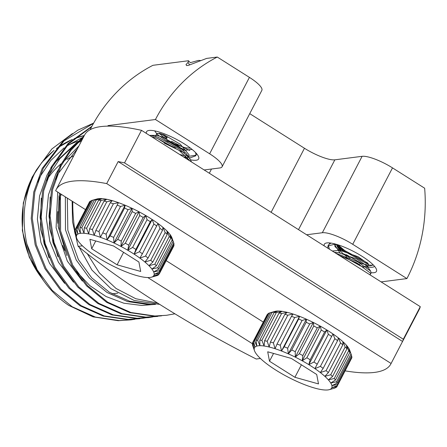 <?xml version="1.0" encoding="UTF-8"?>
<svg xmlns="http://www.w3.org/2000/svg" width="447" height="447" viewBox="0 0 447 447"><rect width="100%" height="100%" fill="white"/><g stroke="black" fill="none" stroke-linecap="round" stroke-linejoin="round"><path stroke-width="0.67" d="M85.5 209.632L55.646 190.746A188.684 45.672 27.5 0 1 56.138 189.673L84.55 135.089A188.684 45.672 27.5 0 1 141.492 130.323L420.269 306.659L403.317 339.228A188.684 45.672 27.5 0 1 402.551 341.463L391.091 363.478A188.684 45.672 27.5 0 1 390.868 363.925A188.684 45.672 27.5 0 1 374.642 372.396A188.684 45.672 27.5 0 1 345.145 370.87M420.269 306.659A188.684 45.672 27.5 0 1 419.286 309.341L390.868 363.925M141.492 130.323L124.534 162.892L403.317 339.228M56.138 189.673A188.684 45.672 27.5 0 1 106.699 183.594L118.159 161.579A188.684 45.672 27.5 0 1 124.534 162.892M106.699 183.594L391.091 363.478M263.3 322.091L166.178 260.662M402.551 341.463L118.159 161.579M310.391 365.635A43.543 10.538 -152.5 0 0 308.81 364.646L313.923 362.042L328.361 334.317L326.858 329.987A43.543 10.538 27.5 0 1 332.965 333.954A43.543 10.538 27.5 0 1 338.368 337.898A43.543 10.538 27.5 0 1 342.899 341.692A43.543 10.538 27.5 0 1 346.408 345.213L346.956 348.794L332.518 376.525L328.366 379.872A43.543 10.538 -152.5 0 0 324.857 376.352L330.741 374.742L345.179 347.012L342.899 341.692L342.804 344.855L328.372 372.586L324.857 376.352A43.543 10.538 -152.5 0 0 320.326 372.558L326.081 370.664L340.513 342.933L338.368 337.898L337.58 340.653L323.147 368.384L320.326 372.558A43.543 10.538 -152.5 0 0 314.917 368.619L320.41 366.384L334.848 338.658L332.965 333.954L314.917 368.619A43.543 10.538 -152.5 0 0 310.391 365.635M336.451 244.341L344.408 251.248L366.216 263.322L368.546 264.127M369.68 274.659L370.496 274.128L371.116 272.938L370.591 271.038L357.717 261.791L335.814 253.237M370.496 274.128L370.485 273.173L357.097 262.987L339.564 255.611M330.992 243.084L328.595 244.732L327.975 245.928L327.835 248.191M328.372 245.369L329.417 249.191M335.451 244.056L327.975 245.923M351.85 356.779A47.566 11.516 -152.5 0 1 351.811 357.829L337.379 385.56L331.83 387.728A43.543 10.538 -152.5 0 0 331.914 385.655L337.418 384.509L351.85 356.779L351.454 355.538M337.418 384.509A47.566 11.516 27.5 0 1 337.379 385.56M351.532 355.387L337.094 383.118L331.914 385.655A43.543 10.538 -152.5 0 0 330.746 383.006L336.507 381.777L350.94 354.046L348.789 348.347A43.543 10.538 27.5 0 1 349.761 350.331L351.532 355.382A47.566 11.516 -152.5 0 0 351.532 355.382A47.566 11.516 -152.5 0 0 350.94 354.046M336.507 381.777A47.566 11.516 27.5 0 1 337.094 383.118M346.956 348.794A47.566 11.516 -152.5 0 0 345.179 347.012M330.741 374.742A47.566 11.516 27.5 0 1 332.518 376.525M334.255 378.486L348.694 350.755L346.408 345.213A43.543 10.538 27.5 0 1 348.789 348.347L349.895 352.342L335.457 380.073L330.746 383.006A43.543 10.538 -152.5 0 0 328.366 379.872L334.255 378.486A47.566 11.516 27.5 0 1 335.457 380.073M349.895 352.342A47.566 11.516 -152.5 0 0 348.694 350.755M342.804 344.855A47.566 11.516 -152.5 0 0 340.513 342.933M326.081 370.664A47.566 11.516 27.5 0 1 328.372 372.586M337.58 340.653A47.566 11.516 -152.5 0 0 334.848 338.658M320.41 366.384A47.566 11.516 27.5 0 1 323.147 368.384M331.451 336.323A47.566 11.516 -152.5 0 0 328.361 334.317M313.923 362.042A47.566 11.516 27.5 0 1 317.018 364.054M324.606 332.004L310.173 359.734L308.81 364.646A43.543 10.538 -152.5 0 0 302.2 360.779L306.826 357.779L321.264 330.048L320.242 326.12A43.543 10.538 27.5 0 1 326.858 329.987L324.606 332.004A47.566 11.516 -152.5 0 0 321.264 330.048M306.826 357.779A47.566 11.516 27.5 0 1 310.173 359.734M272.061 312.481L257.623 340.206L259.919 345.687A43.543 10.538 -152.5 0 0 256.818 346.084L256.053 340.413L270.491 312.682L274.86 311.419A43.543 10.538 27.5 0 1 274.961 311.391A43.543 10.538 27.5 0 1 277.961 311.023L272.061 312.481A47.566 11.516 -152.5 0 0 270.491 312.682L269.005 313.123L254.572 340.854L256.818 346.084A43.543 10.538 -152.5 0 0 254.885 347.179A43.543 10.538 -152.5 0 0 254.181 348.945A43.543 10.538 -152.5 0 0 254.488 350.716A43.543 10.538 -152.5 0 0 254.729 351.314A43.543 10.538 -152.5 0 0 256.505 354.214A43.543 10.538 -152.5 0 0 259.461 357.555A43.543 10.538 -152.5 0 0 263.501 361.226A43.543 10.538 -152.5 0 0 268.491 365.115A43.543 10.538 -152.5 0 0 274.268 369.088A43.543 10.538 -152.5 0 0 280.655 373.016A43.543 10.538 -152.5 0 0 287.438 376.787A43.543 10.538 -152.5 0 0 294.405 380.263A43.543 10.538 -152.5 0 0 301.334 383.347A43.543 10.538 -152.5 0 0 307.994 385.929A43.543 10.538 -152.5 0 0 314.174 387.935A43.543 10.538 -152.5 0 0 319.683 389.292A43.543 10.538 -152.5 0 0 324.332 389.957A43.543 10.538 -152.5 0 0 327.981 389.918A43.543 10.538 -152.5 0 0 329.288 389.655A43.543 10.538 -152.5 0 0 330.506 389.164A43.543 10.538 -152.5 0 0 331.83 387.728L336.96 386.594L351.353 358.706M256.053 340.413A47.566 11.516 27.5 0 1 257.623 340.206M259.768 340.184L274.201 312.453L277.961 311.023A43.543 10.538 27.5 0 1 282.13 311.336L276.313 312.615L261.875 340.346L264.088 346A43.543 10.538 -152.5 0 0 259.919 345.687L259.768 340.184A47.566 11.516 27.5 0 1 261.875 340.346M276.313 312.615A47.566 11.516 -152.5 0 0 274.201 312.453M264.607 340.737L279.045 313.006L282.13 311.336A43.543 10.538 27.5 0 1 287.225 312.352L281.621 313.52L267.189 341.251L269.183 347.017A43.543 10.538 -152.5 0 0 264.088 346L264.607 340.737A47.566 11.516 27.5 0 1 267.189 341.251M281.621 313.52A47.566 11.516 -152.5 0 0 279.045 313.006M270.424 342.05L284.856 314.319L287.225 312.352A43.543 10.538 27.5 0 1 293.098 314.04L287.829 315.174L273.391 342.899L275.05 348.705A43.543 10.538 -152.5 0 0 269.183 347.017L270.424 342.05A47.566 11.516 27.5 0 1 273.391 342.899M287.829 315.174A47.566 11.516 -152.5 0 0 284.856 314.319M302.088 320.471L287.656 348.202L288.321 353.851A43.543 10.538 -152.5 0 0 281.498 351.007L284.203 346.76L298.635 319.029L299.546 316.342A43.543 10.538 27.5 0 1 306.363 319.186L302.088 320.471A47.566 11.516 -152.5 0 0 298.635 319.029M284.203 346.76A47.566 11.516 27.5 0 1 287.656 348.202M277.028 344.078L291.461 316.347L293.098 314.04A43.543 10.538 27.5 0 1 299.546 316.342L294.724 317.515L280.286 345.24L281.498 351.007A43.543 10.538 -152.5 0 0 275.05 348.705L277.028 344.078A47.566 11.516 27.5 0 1 280.286 345.24M294.724 317.515A47.566 11.516 -152.5 0 0 291.461 316.347M291.723 350.012L306.156 322.281L306.363 319.186A43.543 10.538 27.5 0 1 313.341 322.483L309.687 323.946L295.255 351.677L295.294 357.142A43.543 10.538 -152.5 0 0 288.321 353.851L291.723 350.012A47.566 11.516 27.5 0 1 295.255 351.677M309.687 323.946A47.566 11.516 -152.5 0 0 306.156 322.281M299.345 353.722L313.783 325.992L313.341 322.483A43.543 10.538 27.5 0 1 320.242 326.12L317.275 327.835L302.842 355.561L302.2 360.779A43.543 10.538 -152.5 0 0 295.294 357.142L299.345 353.722A47.566 11.516 27.5 0 1 302.842 355.561M317.275 327.835A47.566 11.516 -152.5 0 0 313.783 325.992M254.488 350.716L252.689 345.559A47.566 11.516 27.5 0 1 252.41 344.363L254.181 348.945L252.46 343.145A47.566 11.516 27.5 0 1 252.717 342.424A47.566 11.516 27.5 0 1 252.812 342.251L254.885 347.179L253.594 341.407L268.027 313.677A47.566 11.516 -152.5 0 1 269.005 313.123M252.667 343.866L252.41 344.363M267.664 314.375L267.25 314.52L252.812 342.251M267.25 314.52A47.566 11.516 -152.5 0 0 267.15 314.694L252.717 342.424M253.594 341.407A47.566 11.516 27.5 0 1 254.572 340.854M336.96 386.594A47.566 11.516 27.5 0 1 336.289 387.32L335.328 387.633M335.155 387.968A47.566 11.516 27.5 0 1 334.44 388.208L329.288 389.655M318.504 383.923L294.903 377.29L269.496 361.221L267.703 351.789L291.31 358.421L316.711 374.491L318.504 383.923M294.903 377.29L301.401 364.802M269.496 361.221L273.553 353.432M320.242 326.12L302.2 360.779M313.341 322.483L295.294 357.142M299.546 316.342L281.498 351.007M306.363 319.186L288.321 353.851M326.858 329.987L308.81 364.646M332.965 333.954L314.917 368.619M336.692 244.414L338.061 246.967L341.24 250.549M346.174 254.622L361.684 263.518L367.568 265.155L368.585 264.792L368.546 264.121L358.131 256.723L340.027 250.314L332.294 251.013M335.367 244.777L335.239 245.733L339.999 252.941M346.213 257.93L360.444 265.909L363.992 267.133M366.814 267.502L367.345 267.177L367.021 266.026L356.885 259.115L338.781 252.706L334.429 252.365M127.747 250.225A43.543 10.538 27.5 0 1 132.586 253.164A43.543 10.538 27.5 0 1 134.134 254.153L135.86 249.409A47.566 11.516 -152.5 0 0 132.63 247.42L127.747 250.225L128.742 245.152A47.566 11.516 -152.5 0 0 125.311 243.246L120.958 246.453L121.254 241.106A47.566 11.516 -152.5 0 0 117.729 239.346L113.991 242.978L113.627 237.407A47.566 11.516 -152.5 0 0 110.124 235.848L107.068 239.894A43.543 10.538 27.5 0 1 113.991 242.978A43.543 10.538 27.5 0 1 120.958 246.453A43.543 10.538 27.5 0 1 127.747 250.225L145.789 215.56A43.543 10.538 -152.5 0 0 139.006 211.794A43.543 10.538 -152.5 0 0 132.038 208.313A43.543 10.538 -152.5 0 0 125.11 205.234L124.562 208.123L110.124 235.848M196.613 153.712L195.719 155.835L190.232 157.819L189.193 157.78M195.942 155.198L188.036 156.416M185.941 156.07L179.688 154.483M195.468 152.472L195.993 154.332L195.719 155.835M187.416 157.607L183.454 156.863M149.628 135.469L150.6 135.368L158.104 137.246L179.906 149.32L189.802 158.59L191.517 161.965M151.634 136.737L157.478 138.441L179.286 150.516L189.953 160.976M167.217 137.581L160.322 133.435M166.597 138.777L163.11 136.788L159.104 133.15M200.502 60.541A17.316 4.191 -152.5 0 0 197.803 60.58L190.618 62.602M92.384 229.512L106.816 201.787L112.27 200.647A43.543 10.538 -152.5 0 0 106.76 199.289L104.028 201.1L89.596 228.83L88.718 233.949A43.543 10.538 27.5 0 1 94.222 235.306L92.384 229.512A47.566 11.516 -152.5 0 0 89.596 228.83M104.028 201.1A47.566 11.516 27.5 0 1 106.816 201.787M98.96 231.518L113.393 203.787L118.449 202.647A43.543 10.538 -152.5 0 0 112.27 200.647L110.264 202.776L95.831 230.507L94.222 235.306A43.543 10.538 27.5 0 1 100.407 237.312L98.96 231.518A47.566 11.516 -152.5 0 0 95.831 230.507M110.264 202.776A47.566 11.516 27.5 0 1 113.393 203.787M113.627 237.407L128.065 209.682L132.038 208.313L132.161 211.615L117.729 239.346M124.562 208.123A47.566 11.516 27.5 0 1 128.065 209.682M117.181 205.145L100.407 237.312A43.543 10.538 27.5 0 1 107.068 239.894L106.118 234.178L120.55 206.453L125.11 205.234A43.543 10.538 -152.5 0 0 118.449 202.647L117.181 205.145A47.566 11.516 27.5 0 1 120.55 206.453M106.118 234.178A47.566 11.516 -152.5 0 0 102.749 232.87M121.254 241.106L135.687 213.375L139.006 211.794L139.743 215.515L125.311 243.246M132.161 211.615A47.566 11.516 27.5 0 1 135.687 213.375M128.742 245.152L143.18 217.421L145.789 215.56L147.063 219.689L132.63 247.42M139.743 215.515A47.566 11.516 27.5 0 1 143.18 217.421M135.86 249.409L150.293 221.684L152.176 219.494A43.543 10.538 -152.5 0 0 145.789 215.56M147.063 219.689A47.566 11.516 27.5 0 1 150.293 221.684M142.375 253.756L157.953 223.466A43.543 10.538 -152.5 0 0 152.176 219.494L153.885 224.014L139.447 251.745L134.134 254.153A43.543 10.538 27.5 0 1 139.911 258.126L142.375 253.756A47.566 11.516 -152.5 0 0 139.447 251.745M153.885 224.014A47.566 11.516 27.5 0 1 156.808 226.026M155.953 275.894L151.578 277.157A43.543 10.538 27.5 0 1 151.483 277.185A43.543 10.538 27.5 0 1 148.482 277.553A43.543 10.538 27.5 0 1 144.314 277.241A43.543 10.538 27.5 0 1 139.218 276.224A43.543 10.538 27.5 0 1 133.346 274.536A43.543 10.538 27.5 0 1 126.898 272.234A43.543 10.538 27.5 0 1 120.081 269.39A43.543 10.538 27.5 0 1 113.102 266.099A43.543 10.538 27.5 0 1 106.202 262.462A43.543 10.538 27.5 0 1 99.586 258.595A43.543 10.538 27.5 0 1 93.479 254.622A43.543 10.538 27.5 0 1 88.076 250.683A43.543 10.538 27.5 0 1 83.544 246.889A43.543 10.538 27.5 0 1 80.035 243.369A43.543 10.538 27.5 0 1 77.655 240.235A43.543 10.538 27.5 0 1 76.683 238.245A43.543 10.538 27.5 0 1 76.487 237.586L74.99 233.038M158.78 274.207L158.417 274.899L153.517 276.062A43.543 10.538 27.5 0 1 151.578 277.157L157.439 275.458A47.566 11.516 -152.5 0 0 158.417 274.899M173.777 244.71L173.984 245.437A47.566 11.516 27.5 0 1 173.727 246.152L159.294 273.882A47.566 11.516 -152.5 0 0 159.551 273.167L154.221 274.296A43.543 10.538 27.5 0 1 153.517 276.062L159.193 274.056A47.566 11.516 -152.5 0 0 159.294 273.882M173.984 245.437L159.551 273.167M159.596 271.949L174.034 244.218A47.566 11.516 27.5 0 0 173.754 243.017L159.322 270.748L153.673 271.927A43.543 10.538 27.5 0 1 154.221 274.296L159.596 271.949A47.566 11.516 -152.5 0 0 159.322 270.748M156.338 265.881L170.771 238.15L169.938 234.362A43.543 10.538 -152.5 0 0 166.982 231.021L169.279 236.463L154.841 264.194L148.935 265.686A43.543 10.538 27.5 0 1 151.891 269.027L156.338 265.881A47.566 11.516 -152.5 0 0 154.841 264.194M169.279 236.463A47.566 11.516 27.5 0 1 170.771 238.15M173.442 242.123L171.95 237.86A43.543 10.538 -152.5 0 0 171.715 237.268A43.543 10.538 -152.5 0 0 169.938 234.362L172.168 239.994L157.735 267.725L151.891 269.027A43.543 10.538 27.5 0 1 153.673 271.927L158.635 269.195L173.073 241.464L171.715 237.268L173.754 243.017M172.168 239.994A47.566 11.516 27.5 0 1 173.073 241.464M158.635 269.195A47.566 11.516 -152.5 0 0 157.735 267.725M165.172 232.535L150.734 260.266L144.901 262.015A43.543 10.538 27.5 0 1 148.935 265.686L152.779 262.121L167.212 234.396L166.982 231.021A43.543 10.538 -152.5 0 0 162.943 227.35L165.172 232.535A47.566 11.516 27.5 0 1 167.212 234.396M152.779 262.121A47.566 11.516 -152.5 0 0 150.734 260.266M159.987 228.344L145.549 256.07L139.911 258.126A43.543 10.538 27.5 0 1 144.901 262.015L148.074 258.036L162.507 230.306L162.943 227.35A43.543 10.538 -152.5 0 0 157.953 223.466L159.987 228.344A47.566 11.516 27.5 0 1 162.507 230.306M148.074 258.036A47.566 11.516 -152.5 0 0 145.549 256.07M74.632 230.753A47.566 11.516 -152.5 0 0 74.593 231.803L76.487 237.586A43.543 10.538 27.5 0 1 76.566 235.513L74.632 230.753L75.085 229.875M75.716 228.987L90.149 201.262A47.566 11.516 27.5 0 0 89.484 201.988L75.046 229.713L76.566 235.513A43.543 10.538 27.5 0 1 77.89 234.077L75.716 228.987A47.566 11.516 -152.5 0 0 75.046 229.713M78.13 227.964L92.568 200.234L98.463 198.664A43.543 10.538 -152.5 0 0 97.15 198.921L92.004 200.373A47.566 11.516 27.5 0 0 91.289 200.614L76.85 228.344L77.89 234.077A43.543 10.538 27.5 0 1 80.421 233.323L78.13 227.964A47.566 11.516 -152.5 0 0 76.85 228.344M92.004 200.373A47.566 11.516 27.5 0 1 92.568 200.234M98.681 200.161L84.248 227.892L84.064 233.284A43.543 10.538 27.5 0 1 88.718 233.949L86.601 228.233L101.033 200.502L106.76 199.289A43.543 10.538 -152.5 0 0 102.112 198.619L98.681 200.161A47.566 11.516 27.5 0 1 101.033 200.502M86.601 228.233A47.566 11.516 -152.5 0 0 84.248 227.892M90.149 201.262L91.115 200.949M94.39 199.999L79.952 227.73L80.421 233.323A43.543 10.538 27.5 0 1 84.064 233.284L81.795 227.707L96.234 199.977L102.112 198.619A43.543 10.538 -152.5 0 0 98.463 198.664L94.39 199.999A47.566 11.516 27.5 0 1 96.234 199.977M81.795 227.707A47.566 11.516 -152.5 0 0 79.952 227.73M89.892 239.318L91.691 248.75L117.092 264.82L140.699 271.452L138.9 262.02L113.499 245.951L89.892 239.318M117.092 264.82L123.59 252.332M91.691 248.75L95.742 240.961M154.455 274.246L153.517 276.062M152.176 219.494L134.134 254.153M139.006 211.794L120.958 246.453M132.038 208.313L113.991 242.978M118.449 202.647L100.407 237.312M125.11 205.234L107.068 239.894M190.489 148.158L185.533 147.862L167.429 141.453L157.294 134.547L156.975 133.39L163.876 134.659L180.32 144.252L189.075 154.835L188.299 156.713M187.176 157.35L184.868 157.757M192.132 149.454L184.293 150.253L183.074 150.019M175.38 147.817L166.183 143.845L157.567 138.475M155.768 136.441L155.729 135.782L156.752 135.413L162.63 137.05L179.074 146.644L186.254 153.6L187.511 155.847M187.762 157.998L187.03 159.126M166.72 140.57L182.527 149.65M146.404 133.429A29.396 7.113 27.5 0 1 148.147 130.625A29.396 7.113 27.5 0 1 184.253 143.845A29.396 7.113 27.5 0 1 198.652 156.914A29.396 7.113 27.5 0 1 190.601 159.83M188.941 159.462A29.396 7.113 27.5 0 1 186.544 158.819M324.215 245.9A29.396 7.113 27.5 0 1 325.958 243.095A29.396 7.113 27.5 0 1 362.064 256.315A29.396 7.113 27.5 0 1 376.458 269.385A29.396 7.113 27.5 0 1 371.194 272.715M345.369 257.606A25.367 6.141 -152.5 0 0 359.679 264.44M364.987 266.188A25.367 6.141 -152.5 0 0 374.53 266.311M189.623 64.927L188.058 62.401L188.494 60.742A29.396 7.113 -152.5 0 0 190.383 62.681M188.494 60.742L152.947 65.307A156.975 143.845 82.7 0 0 91.115 127.781A156.975 143.845 82.7 0 0 90.132 129.697M260.411 358.483L256.226 359.025C187.841 324.343 123.635 283.683 78.158 246.386L82.421 245.839M371.792 265.574L369.943 265.172M367.847 263.121L344.754 250.577L337.893 244.783M343.067 250.968L337.641 246.342M61.189 194.249A72.492 66.43 82.7 0 0 59.518 200.39M57.831 211.576A72.492 66.43 82.7 0 0 57.803 223.355M62.686 245.509A72.492 66.43 82.7 0 0 64.832 250.627M37.492 182.259L40.437 176.023L50.785 160.501L64.038 147.873M66.692 145.962L81.7 137.872M93.501 123.366L64.083 140.844L43.303 168.234L34.832 191.914L32.29 218.298L36.274 244.749L46.041 268.591L61.038 289.181L81.063 305.614L104.274 315.934L128.172 319.415L143.8 318.119M93.658 123.093L77.806 130.178L63.502 140.531L42.225 168.374L33.754 192.048L31.212 218.438L35.196 244.883L44.963 268.731L59.959 289.321L79.985 305.754L103.196 316.074L127.093 319.555L139.911 318.711M71.732 159.708L67.229 168.363M83.5 137.106L70.799 150.522L61.071 165.949L52.601 189.629L50.064 216.018L54.042 242.464L63.809 266.311L78.806 286.896L98.832 303.334L122.042 313.654L145.94 317.135L161.568 315.839M84.204 135.754L70.436 149.745L59.993 166.088L51.522 189.768L48.986 216.152L52.964 242.604L62.731 266.451L77.728 287.035L97.753 303.468L120.964 313.794L144.862 317.275L157.679 316.426M91.629 126.803L68.665 143.856L52.187 167.094L43.717 190.768L41.18 217.158L45.158 243.604L54.925 267.451L69.922 288.041L89.948 304.474L113.158 314.794L137.056 318.275L152.684 316.979M91.92 126.255L68.128 143.442L51.109 167.228L42.638 190.908L40.101 217.298L44.08 243.744L53.847 267.591L68.844 288.175L88.869 304.614L112.08 314.934L135.977 318.415L148.795 317.566M60.44 193.78L60.585 230.993L72.693 265.172L87.69 285.756L107.716 302.189L130.926 312.514L154.824 315.995L166.563 315.286L174.716 313.839M59.49 193.177L59.44 230.758L71.615 265.306L86.612 285.896L106.637 302.328L129.848 312.649L153.746 316.13L166.563 315.286M148.253 317.638L152.142 317.024M144.336 318.024L148.203 317.236M26.87 243.956L37.157 269.737L52.148 290.321L72.179 306.754L95.39 317.079L119.288 320.56L131.027 319.851L118.209 320.695L93.071 316.85L68.844 305.452A100.687 92.266 82.7 0 1 26.87 243.956C21.171 217.75 24.289 193.171 36.229 170.212L51.846 148.98L72.397 133.58M157.176 302.999L135.776 298.725L116.052 288.466L99.413 272.961L87.031 253.304M72.129 201.172L72.52 221.706L77.04 241.76M78.689 246.319L91.892 270.022L110.906 288.617L134.083 300.423L159.294 304.34M185.935 150.488L177.42 146.353L166.323 139.302M189.601 150.499L171.469 141.241M108.878 126.127L108.045 125.601L155.444 119.511L209.637 153.79A25.367 6.141 27.5 0 1 222.07 166.804L261.847 90.383A25.367 6.141 -152.5 0 0 249.42 77.376L217.276 57.043L206.665 58.406L188.6 65.29L186.65 65.597L185.997 64.619L188.058 62.401M166.949 138.106L161.736 133.871M346.811 256.729L335.004 246.671L335.222 245.017L335.954 244.196M335.004 246.671L334.686 243.995M350.18 258.12L344.514 254.097M340.279 250.359L337.703 247.398L336.25 244.28M373.239 264.903L370.3 265.691L360.053 263.104M131.027 319.851L134.916 319.259M46.918 179.772A72.492 66.43 -97.3 0 1 61.25 163.691M67.223 159.389A72.492 66.43 -97.3 0 1 73.8 155.735M82.309 139.391L79.259 140.995M77.018 142.297L54.148 163.412M51.567 167.172L46.969 175.185L39.559 195.998L37.38 219.186L40.923 242.425L49.556 263.384L64.591 283.348M78.907 145.929L63.033 162.272M60.451 166.027L55.853 174.045L48.449 194.853L46.264 218.041L49.807 241.285L58.44 262.244L73.476 282.208M57.713 192.054L56.087 227.802L67.324 261.098L82.36 281.068M65.363 196.892L65.469 229.758L76.208 259.958L89.428 278.051L107.084 292.489L127.529 301.557L148.583 304.608L154.411 304.429M81.678 140.604L76.683 143.621M74.09 145.415L59.797 158.735L49.187 174.9L46.471 180.817M41.275 198.138L40.403 228.803L49.041 257.818M77.521 148.588L58.071 173.76L55.361 179.677M50.165 196.998L49.287 227.657L57.926 256.679M59.049 195.853L58.171 226.517L66.81 255.533M76.487 271.463L89.858 285.655L106.062 296.534L123.886 303.217L141.917 305.469L155.578 304.34M67.329 198.138L67.832 230.25L78.432 259.673L91.652 277.766L109.303 292.204L129.753 301.272L150.801 304.323L154.874 304.245M306.603 234.759L322.332 232.742A25.367 6.141 27.5 0 1 352.722 244.302L406.915 278.582L381.118 281.895M352.722 244.302L392.505 167.882L424.65 188.215A156.975 143.845 -97.3 0 1 406.915 278.582M392.505 167.882A25.367 6.141 -152.5 0 0 362.109 156.321L334.859 159.825L298.512 229.646M271.117 212.319L304.463 148.264A25.367 6.141 -152.5 0 0 334.859 159.825M222.07 166.804A25.367 6.141 27.5 0 1 219.885 167.943L204.156 169.961M155.444 119.511A156.975 143.845 -97.3 0 1 217.276 57.043M304.463 148.264L249.739 113.65M108.045 125.601A156.975 143.845 82.7 0 0 107.766 126.138M147.795 277.553L252.661 343.883M72.8 201.597A156.975 143.845 82.7 0 0 74.85 230.334M75.761 235.625A156.975 143.845 82.7 0 0 78.158 246.386M329.579 242.911A25.367 6.141 -152.5 0 0 329.534 243.721M184.376 152.857L164.312 143.169M84.327 135.514A88.512 81.108 82.7 0 0 74.012 138.771M72.285 139.481A88.512 81.108 82.7 0 0 56.529 148.538M53.707 150.734A88.512 81.108 82.7 0 0 32.441 177.046A88.512 81.108 82.7 0 0 41.7 277.978M66.609 146.057A84.489 77.42 -97.3 0 1 78.136 141.179M79.516 140.749A84.489 77.42 -97.3 0 1 79.946 140.621M362.109 156.321L322.332 232.742M211.509 169.016L209.319 173.224M249.42 77.376L209.637 153.79M274.961 311.391L274.279 311.587M367.568 265.155L372.865 265.188M367.345 267.177L368.585 264.792M334.395 252.343L335.211 252.348M370.591 271.038L367.021 266.026M151.483 277.185L152.164 276.995M76.683 238.245L74.912 233.194M157.294 134.547L154.684 130.882M184.896 157.78L187.584 157.797M189.215 157.813L190.232 157.819M155.729 135.782L156.975 133.39M187.589 158.434L187.796 158.042M188.416 156.847L188.835 156.048M189.802 158.59L186.254 153.6M150.6 135.368L156.752 135.413M117.84 293.12L112.102 293.858M84.332 135.508L74.057 138.732M72.341 139.43L56.763 148.27M53.998 150.388L41.744 162.54L32.095 177.23L23.317 202.955L22.35 230.557L29.306 257.31L43.493 280.587"/></g></svg>
